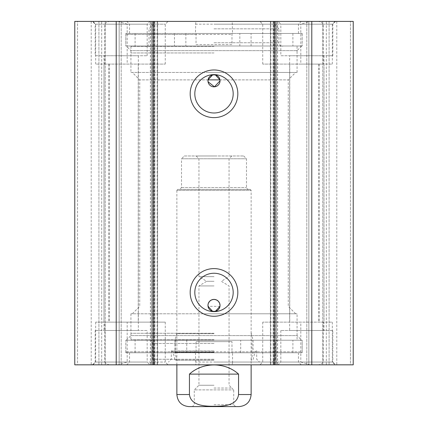 <?xml version="1.0" encoding="UTF-8"?>
<svg xmlns="http://www.w3.org/2000/svg" width="428" height="428" viewBox="0 0 428 428"><rect width="100%" height="100%" fill="white"/><g stroke="black" fill="none" stroke-linecap="round" stroke-linejoin="round"><path stroke-width="0.32" stroke-dasharray="2.14 1.6" d="M323.29 24.182L262.728 24.182L300.82 24.182L300.82 64.098L262.728 64.098L332.342 64.098L323.29 64.098L323.29 24.182C322.461 22.85 320.791 21.924 318.282 21.4L259.946 21.4L310.172 21.4L300.82 24.182M350.446 21.4L329.095 21.4L350.446 21.4L350.446 364.833L353.228 364.833L74.772 364.833L77.554 364.833L74.772 364.833L74.772 21.4L353.228 21.4L353.228 364.833L329.095 364.833L350.446 364.833L350.446 21.4M326.313 21.4L322.76 21.4L326.313 21.4L326.313 364.833L329.095 364.833L322.76 364.833L326.313 364.833L326.313 21.4M308.839 21.4L322.76 21.4L306.817 21.4L308.839 21.4L308.839 364.833L322.76 364.833L306.817 364.833L308.839 364.833L308.839 21.4M270.389 21.4L273.171 21.4L270.389 21.4L270.389 364.833L273.171 364.833L270.389 364.833L270.389 21.4M157.611 21.4L154.829 21.4L157.611 21.4L157.611 364.833L154.829 364.833L157.611 364.833L157.611 21.4M77.554 21.4L98.905 21.4L77.554 21.4L77.554 364.833L98.905 364.833L77.554 364.833L77.554 21.4M101.687 21.4L105.24 21.4L101.687 21.4L101.687 364.833L98.905 364.833L105.24 364.833L101.687 364.833L101.687 21.4M119.161 21.4L105.24 21.4L121.183 21.4L119.161 21.4L119.161 364.833L105.24 364.833L121.183 364.833L119.161 364.833L119.161 21.4M278.045 21.4L335.595 21.4L278.045 21.4L280.832 24.182L332.807 24.182L280.832 24.182L280.832 55.742L332.807 55.742L280.832 55.742M232.201 21.4L195.799 21.4L195.452 33.464L195.799 33.464L196.029 34.395L196.029 44.603L231.971 44.603L231.971 34.395L232.201 33.464L232.548 33.464L232.201 21.4L301.248 21.4L195.799 21.4M310.172 21.4L318.282 21.4M109.718 21.4L168.054 21.4L109.718 21.4C107.209 21.924 105.539 22.85 104.71 24.182L104.71 64.098L95.658 64.098L165.272 64.098L127.18 64.098L127.18 24.182L165.272 24.182L104.71 24.182M92.405 21.4L149.955 21.4L92.405 21.4L95.193 24.182L147.168 24.182L95.193 24.182L95.193 55.742L147.168 55.742L95.193 55.742M127.18 24.182L117.828 21.4M332.807 330.486L280.832 330.486L332.807 330.486L332.807 362.045L280.832 362.045L332.807 362.045L335.595 364.833L278.045 364.833L335.595 364.833M149.955 364.833L92.405 364.833L149.955 364.833L147.168 362.045L95.193 362.045L147.168 362.045L147.168 330.486L95.193 330.486L147.168 330.486M195.799 364.833L301.248 364.833L195.799 364.833L195.452 352.763L129.534 352.763L298.466 352.763L232.548 352.763L232.548 362.045L298.466 362.045L195.452 362.045M117.828 364.833L168.054 364.833L92.871 364.833L117.828 364.833L127.18 362.045L127.18 322.134L165.272 322.134L95.658 322.134L104.71 322.134L104.71 362.045L95.658 362.045L165.272 362.045L127.18 362.045M318.282 364.833L259.946 364.833L318.282 364.833C320.791 364.308 322.461 363.383 323.29 362.045L323.29 322.134L332.342 322.134L262.728 322.134L300.82 322.134L300.82 362.045L262.728 362.045L323.29 362.045M300.82 362.045L310.172 364.833M104.71 362.045C105.539 363.383 107.209 364.308 109.718 364.833M196.029 44.603L231.971 44.603M239.824 33.464L125.821 33.464L302.179 33.464L239.824 33.464L239.824 45.999L302.179 45.999L125.821 45.999L302.179 45.999L125.821 45.999L125.821 34.395L231.971 34.395M207.441 72.45L295.678 72.45L207.441 72.45M208.04 79.876L139.742 79.876L208.04 79.876M219.96 79.876L288.258 79.876L219.96 79.876M130.925 72.45L297.075 72.45L130.925 72.45L130.925 50.638L297.075 50.638L130.925 50.638L126.287 45.999L301.713 45.999L126.287 45.999M232.201 33.464L195.799 33.464M232.548 33.464L195.452 33.464M195.452 24.182L232.548 24.182M104.009 55.742L138.351 55.742L104.009 55.742L104.009 330.486L138.351 330.486L104.009 330.486M289.649 55.742L323.991 55.742L289.649 55.742L289.649 330.486L323.991 330.486L289.649 330.486M300.82 64.098L323.29 64.098M104.71 64.098L127.18 64.098M318.512 64.098L318.512 322.134L319.352 322.134L275.723 322.134L300.82 322.134M323.29 322.134L318.512 322.134M289.745 64.098L289.745 322.134M138.255 64.098L138.255 322.134L152.277 322.134L104.71 322.134M127.18 322.134L138.255 322.134M109.488 64.098L109.488 322.134M219.96 306.357L208.04 306.357M207.441 313.783L295.678 313.783L207.441 313.783M233.185 93.802A19.185 19.185 0 0 0 204.407 77.184A19.185 19.185 0 0 0 204.407 110.413A19.185 19.185 0 0 0 233.185 93.802M233.185 292.431A19.185 19.185 0 0 0 204.407 275.819A19.185 19.185 0 0 0 204.407 309.048A19.185 19.185 0 0 0 233.185 292.431M232.548 362.045L232.201 364.833M186.752 352.763L302.179 352.763L125.821 352.763L186.752 352.763L186.752 340.233L302.179 340.233L125.821 340.233L302.179 340.233L302.179 351.837L125.821 351.837L196.029 351.837L195.799 352.763L126.752 352.763L232.548 352.763M232.201 352.763L231.971 351.837L302.179 351.837L301.248 352.763M231.971 341.624L196.029 341.624L231.971 341.624L231.971 351.837M196.029 351.837L196.029 341.624M195.452 352.763L195.799 352.763M297.075 313.783L130.925 313.783L297.075 313.783L297.075 335.595L130.925 335.595L297.075 335.595L301.713 340.233L126.287 340.233L301.713 340.233M306.817 21.4L306.817 364.833L306.817 21.4M353.228 21.4L353.228 364.833L353.228 21.4M336.788 21.4L336.788 364.833M91.212 21.4L91.212 364.833M74.772 21.4L74.772 364.833L74.772 21.4M121.183 21.4L121.183 364.833L121.183 21.4M214 24.182L274.332 24.182L214 24.182M214 28.826L278.976 28.826L214 28.826M214 46.459L130.925 46.459L214 46.459M214 52.96L130.925 52.96L214 52.96M125.821 33.464L125.821 45.999L239.824 45.999M174.458 33.464L174.458 45.999M251.07 45.999L251.07 33.464M185.864 33.464L185.864 45.999M189.444 374.115L189.444 394.536C190.893 405.84 205.055 406.29 214 406.274C222.945 406.29 237.107 405.84 238.556 394.536L238.556 374.115L189.444 374.115C202.861 361.869 225.139 361.869 238.556 374.115M239.059 406.6L188.941 406.6M214 388.036L231.869 388.036L214 388.036M214 404.744L233.725 404.744L214 404.744M196.131 388.036L194.275 389.892L233.725 389.892L194.275 389.892L194.275 404.744L192.418 406.6L214 406.6M214 385.254L198.956 385.254L214 385.254M214 285.936L198.956 285.936L214 285.936M214 158.772L229.044 158.772L214 158.772M214 155.99L196.168 155.99L214 155.99M214 276.654L198.956 276.654L214 276.654M184.297 155.99L243.703 155.99L184.297 155.99L181.515 158.772L246.485 158.772L181.515 158.772L181.515 187.544L179.658 189.401L248.342 189.401L179.658 189.401M214 281.292L206.676 281.292L214 281.292M176.871 364.833L176.871 190.332L251.129 190.332L176.871 190.332L177.802 189.401L250.198 189.401L177.802 189.401M302.179 352.763L302.179 340.233L186.752 340.233M252.028 352.763L252.028 340.233M175.405 340.233L175.405 352.763M240.718 352.763L240.718 340.233M214 362.045L272.476 362.045L214 362.045M214 350.906L171.302 350.906L214 350.906M214 360.098L175.057 360.098L214 360.098M214 360.189L176.871 360.189L214 360.189M214 352.372L174.924 352.372L214 352.372M214 340.073L174.924 340.073L214 340.073M214 333.696L176.871 333.696L214 333.696M214 333.273L130.925 333.273L214 333.273M214 359.263L152.737 359.263L214 359.263M214 339.768L130.925 339.768L214 339.768M196.029 34.395L125.821 34.395L126.752 33.464M157.162 21.4L157.162 364.833M270.838 21.4L270.838 364.833M329.095 21.4L329.095 364.833L329.095 21.4M322.76 21.4L322.76 364.833L322.76 21.4M273.171 21.4L273.171 364.833L273.171 21.4M274.819 21.4L274.819 364.833M277.494 21.4L277.494 364.833M273.519 21.4L273.519 364.833M154.481 21.4L154.481 364.833M150.506 21.4L150.506 364.833M153.181 21.4L153.181 364.833M154.829 21.4L154.829 364.833L154.829 21.4M98.905 21.4L98.905 364.833L98.905 21.4M105.24 21.4L105.24 364.833L105.24 21.4M214 42.747L278.976 42.747L214 42.747M251.129 394.536L238.556 394.536M189.444 394.536L176.871 394.536M181.515 187.544L246.485 187.544L181.515 187.544M214 352.019L173.04 352.019L214 352.019M214 343.481L152.737 343.481L214 343.481M332.342 64.098L332.342 24.182L335.129 21.4M262.728 64.098L262.728 24.182L259.946 21.4M165.272 64.098L165.272 24.182L168.054 21.4M95.658 64.098L95.658 24.182L92.871 21.4M147.168 55.742L147.168 24.182L149.955 21.4M332.807 55.742L332.807 24.182L335.595 21.4M280.832 330.486L280.832 362.045L278.045 364.833M262.728 322.134L262.728 362.045L259.946 364.833M332.342 322.134L332.342 362.045L335.129 364.833M95.658 322.134L95.658 362.045L92.871 364.833M165.272 322.134L165.272 362.045L168.054 364.833M95.193 330.486L95.193 362.045L92.405 364.833M302.179 33.464L302.179 45.999L302.179 34.395L301.248 33.464M295.678 313.783L288.258 306.357L288.258 79.876L295.678 72.45M132.322 313.783L139.742 306.357L139.742 79.876L132.322 72.45M297.075 72.45L297.075 50.638L301.713 45.999M298.466 33.464L298.466 24.182L301.248 21.4M129.534 33.464L129.534 24.182L126.752 21.4M323.991 64.098L323.991 322.134M104.009 64.098L104.009 322.134M129.534 352.763L129.534 362.045L126.752 364.833M298.466 352.763L298.466 362.045L301.248 364.833M130.925 313.783L130.925 335.595L126.287 340.233M125.821 352.763L125.821 340.233L125.821 351.837L126.752 352.763M108.648 64.098L108.648 322.134M152.277 64.098L152.277 322.134M275.723 64.098L275.723 322.134M319.352 64.098L319.352 322.134M323.991 55.742L323.991 330.486M138.351 55.742L138.351 330.486M277.601 21.4L277.601 364.833M150.399 21.4L150.399 364.833M153.668 24.182L149.024 28.826L149.024 42.747C148.826 44.983 147.59 46.219 145.311 46.459M274.332 24.182L278.976 28.826L278.976 42.747C279.174 44.983 280.41 46.219 282.689 46.459M130.925 46.459L130.925 52.96M297.075 46.459L297.075 52.96M135.104 33.464L135.104 45.999M292.896 33.464L292.896 45.999M235.582 406.6L233.725 404.744L233.725 389.892L231.869 388.036M196.168 155.99L198.956 158.772L198.956 276.654L206.676 281.292L198.956 285.936L198.956 385.254L196.168 388.036M231.832 155.99L229.044 158.772L229.044 276.654L221.324 281.292L229.044 285.936L229.044 385.254L231.832 388.036M243.703 155.99L246.485 158.772L246.485 187.544L247.02 188.85L248.342 189.401M250.198 189.401L251.129 190.332L251.129 364.833M292.896 352.763L292.896 340.233M135.104 352.763L135.104 340.233M176.486 333.273L176.871 333.696L174.924 340.073L174.924 352.372L176.871 360.189L175.057 360.098L173.04 352.019L171.623 350.906M251.514 333.273L251.129 333.696L253.076 340.073L253.076 352.372L251.129 360.189L252.943 360.098L254.96 352.019L256.377 350.906M171.302 350.906L171.302 359.263L168.52 362.045M256.698 350.906L256.698 359.263L259.48 362.045M272.476 362.045L275.263 359.263L275.263 343.481C275.482 341.228 276.718 339.993 278.976 339.768M155.524 362.045L152.737 359.263L152.737 343.481C152.518 341.228 151.282 339.993 149.024 339.768M130.925 333.273L130.925 339.768M297.075 333.273L297.075 339.768"/><path stroke-width="0.64" d="M116.207 21.4L74.772 21.4L74.772 364.833L353.228 364.833L353.228 21.4L116.207 21.4L116.207 364.833M212.604 74.932L208.04 79.876L219.96 79.876L215.396 74.932M215.321 74.916L212.679 74.916M208.04 79.876L208.04 81.721L214.455 86.82L220.035 80.806A6.035 6.035 0 0 1 210.983 86.028A6.035 6.035 0 0 1 210.983 75.579A6.035 6.035 0 0 1 220.035 80.806L219.96 79.876M215.396 311.295L219.96 306.357L220.035 305.426L219.575 303.12L218.264 301.162L216.311 299.851L214 299.391L211.689 299.851L209.736 301.162L208.425 303.12L208.04 304.506L208.04 306.357L212.604 311.295M220.035 305.426A6.035 6.035 0 0 1 213.54 311.445A6.035 6.035 0 0 1 208.035 304.506A6.035 6.035 0 0 1 214.46 299.413A6.035 6.035 0 0 1 220.035 305.426M212.679 311.311L215.321 311.311M233.185 93.802A19.185 19.185 0 0 1 204.407 110.413A19.185 19.185 0 0 1 204.407 77.184A19.185 19.185 0 0 1 233.185 93.802M237.829 93.802A23.829 23.829 0 0 0 202.086 73.167A23.829 23.829 0 0 0 202.086 114.431A23.829 23.829 0 0 0 237.829 93.802M274.332 21.4L274.332 364.833M153.668 21.4L153.668 364.833M237.829 292.431A23.829 23.829 0 0 0 202.086 271.796A23.829 23.829 0 0 0 202.086 313.066A23.829 23.829 0 0 0 237.829 292.431M233.185 292.431A19.185 19.185 0 0 1 204.407 309.048A19.185 19.185 0 0 1 204.407 275.819A19.185 19.185 0 0 1 233.185 292.431M152.042 21.4L152.042 364.833M275.958 21.4L275.958 364.833M311.793 21.4L311.793 364.833M238.556 374.115L238.556 394.536C237.107 405.84 222.945 406.29 214 406.274C205.055 406.29 190.893 405.84 189.444 394.536L189.444 374.115L238.556 374.115C225.139 361.869 202.861 361.869 189.444 374.115M176.871 364.833L176.871 394.536C177.588 401.86 181.611 405.883 188.941 406.6L239.059 406.6C246.389 405.883 250.412 401.86 251.129 394.536L251.129 364.833M214 406.6L192.418 406.6M238.556 394.536L251.129 394.536M176.871 394.536L189.444 394.536"/></g></svg>
